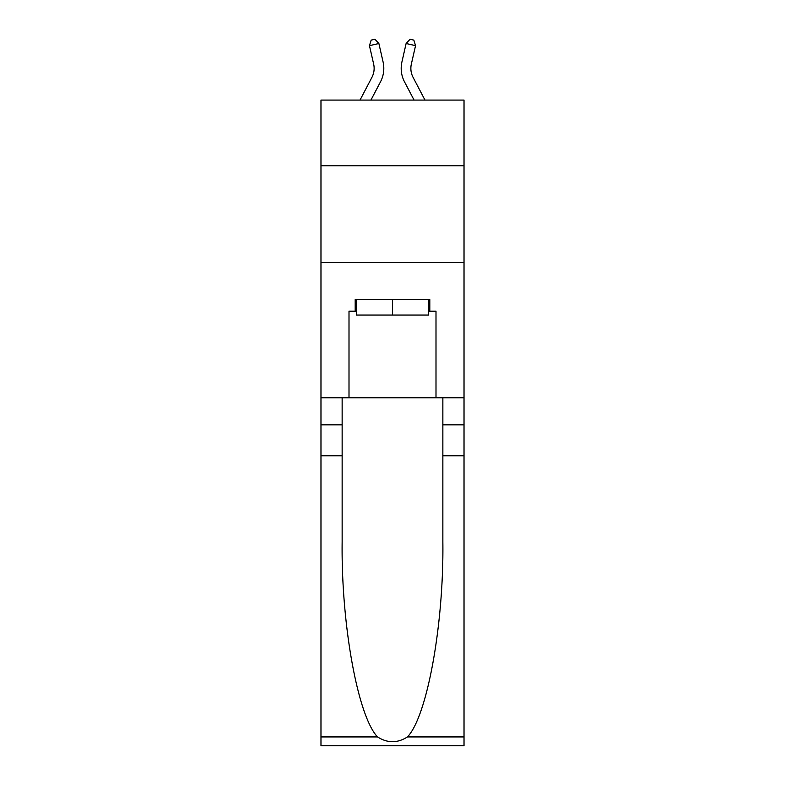 <?xml version="1.0" encoding="UTF-8"?>
<svg xmlns="http://www.w3.org/2000/svg" width="785" height="785" viewBox="0 0 785 785"><rect width="100%" height="100%" fill="white"/><g stroke="black" fill="none" stroke-linecap="round" stroke-linejoin="round"><path stroke-width="1.18" d="M464.023 165.802L464.023 100.078L320.977 100.078L320.977 165.802L464.023 165.802L464.023 397.779L435.999 397.779L435.999 311.184L429.807 311.184L429.807 299.576L355.193 299.576L355.193 311.184L356.351 311.184M320.977 455.781L342.142 455.781L342.142 541.984C341.112 624.389 357.832 716.44 377.546 736.929C387.505 743.287 397.475 743.287 407.454 736.929L464.023 736.929L464.023 745.75L320.977 745.75L320.977 165.802M360.021 100.078L371.923 77.342A19.331 19.331 -26 0 0 373.65 64.085L369.45 45.658L371.168 40.114L374.936 39.25L378.88 43.509L383.08 61.936A28.996 28.996 142.3 0 1 380.489 81.836L370.932 100.078L380.489 81.836M424.979 100.078L413.077 77.342A19.331 19.331 26 0 1 411.35 64.085L415.55 45.658L406.12 43.509L401.92 61.936A28.996 28.996 -142.3 0 0 404.51 81.836L414.068 100.078L404.51 81.836M428.649 299.576L428.649 315.05L356.351 315.05L356.351 299.576M392.5 299.576L392.5 315.05M407.454 736.929C427.168 716.44 443.888 624.389 442.858 541.984L442.858 397.779M442.858 455.781L464.023 455.781L464.023 397.779M342.142 397.779L342.142 455.781M464.023 736.929L464.023 455.781M320.977 397.779L349.001 397.779L349.001 311.184L355.193 311.184M320.977 262.465L464.023 262.465M349.001 397.779L435.999 397.779M428.649 311.184L429.807 311.184M371.923 77.342A19.331 19.331 -37.7 0 0 373.65 64.085A19.331 19.331 -37.7 0 1 371.923 77.342A19.331 19.331 -37.7 0 0 373.65 64.085A19.331 19.331 -37.7 0 1 371.923 77.342A19.331 19.331 -37.7 0 0 373.65 64.085A19.331 19.331 -37.7 0 1 371.923 77.342A19.331 19.331 -37.7 0 0 373.65 64.085A19.331 19.331 -37.7 0 1 371.923 77.342A19.331 19.331 -37.7 0 0 373.65 64.085A19.331 19.331 -37.7 0 1 371.923 77.342A19.331 19.331 -37.7 0 0 373.65 64.085A19.331 19.331 -37.7 0 1 371.923 77.342A19.331 19.331 -37.7 0 0 373.65 64.085A19.331 19.331 -37.7 0 1 371.923 77.342A19.331 19.331 -37.7 0 0 373.65 64.085A19.331 19.331 -37.7 0 1 371.923 77.342A19.331 19.331 -37.7 0 0 373.65 64.085A19.331 19.331 -37.7 0 1 371.923 77.342A19.331 19.331 -37.7 0 0 373.65 64.085A19.331 19.331 -37.7 0 1 371.923 77.342A19.331 19.331 -37.7 0 0 373.65 64.085A19.331 19.331 -37.7 0 1 371.923 77.342A19.331 19.331 -37.7 0 0 373.65 64.085A19.331 19.331 -37.7 0 1 371.923 77.342A19.331 19.331 -37.7 0 0 373.65 64.085A19.331 19.331 -37.7 0 1 371.923 77.342A19.331 19.331 -37.7 0 0 373.65 64.085A19.331 19.331 -37.7 0 1 371.923 77.342A19.331 19.331 -37.7 0 0 373.65 64.085A19.331 19.331 -37.7 0 1 371.923 77.342A19.331 19.331 -37.7 0 0 373.65 64.085A19.331 19.331 -37.7 0 1 371.923 77.342A19.331 19.331 -37.7 0 0 373.65 64.085A19.331 19.331 -37.7 0 1 371.923 77.342A19.331 19.331 -37.7 0 0 373.65 64.085A19.331 19.331 -37.7 0 1 371.923 77.342A19.331 19.331 -37.7 0 0 373.65 64.085A19.331 19.331 -37.7 0 1 371.923 77.342A19.331 19.331 -37.7 0 0 373.65 64.085A19.331 19.331 -37.7 0 1 371.923 77.342A19.331 19.331 -37.7 0 0 373.65 64.085A19.331 19.331 -37.7 0 1 371.923 77.342A19.331 19.331 -37.7 0 0 373.65 64.085A19.331 19.331 -37.7 0 1 371.923 77.342A19.331 19.331 -37.7 0 0 373.65 64.085A19.331 19.331 -37.7 0 1 371.923 77.342A19.331 19.331 -37.7 0 0 373.65 64.085A19.331 19.331 -37.7 0 1 371.923 77.342A19.331 19.331 -37.7 0 0 373.65 64.085M369.45 45.658L378.88 43.509L383.08 61.936M413.077 77.342A19.331 19.331 37.7 0 1 411.35 64.085A19.331 19.331 37.7 0 0 413.077 77.342A19.331 19.331 37.7 0 1 411.35 64.085A19.331 19.331 37.7 0 0 413.077 77.342A19.331 19.331 37.7 0 1 411.35 64.085A19.331 19.331 37.7 0 0 413.077 77.342A19.331 19.331 37.7 0 1 411.35 64.085A19.331 19.331 37.7 0 0 413.077 77.342A19.331 19.331 37.7 0 1 411.35 64.085A19.331 19.331 37.7 0 0 413.077 77.342A19.331 19.331 37.7 0 1 411.35 64.085A19.331 19.331 37.7 0 0 413.077 77.342A19.331 19.331 37.7 0 1 411.35 64.085A19.331 19.331 37.7 0 0 413.077 77.342A19.331 19.331 37.7 0 1 411.35 64.085A19.331 19.331 37.7 0 0 413.077 77.342A19.331 19.331 37.7 0 1 411.35 64.085A19.331 19.331 37.7 0 0 413.077 77.342A19.331 19.331 37.7 0 1 411.35 64.085A19.331 19.331 37.7 0 0 413.077 77.342A19.331 19.331 37.7 0 1 411.35 64.085A19.331 19.331 37.7 0 0 413.077 77.342A19.331 19.331 37.7 0 1 411.35 64.085A19.331 19.331 37.7 0 0 413.077 77.342A19.331 19.331 37.7 0 1 411.35 64.085A19.331 19.331 37.7 0 0 413.077 77.342A19.331 19.331 37.7 0 1 411.35 64.085A19.331 19.331 37.7 0 0 413.077 77.342A19.331 19.331 37.7 0 1 411.35 64.085A19.331 19.331 37.7 0 0 413.077 77.342A19.331 19.331 37.7 0 1 411.35 64.085A19.331 19.331 37.7 0 0 413.077 77.342A19.331 19.331 37.7 0 1 411.35 64.085A19.331 19.331 37.7 0 0 413.077 77.342A19.331 19.331 37.7 0 1 411.35 64.085A19.331 19.331 37.7 0 0 413.077 77.342A19.331 19.331 37.7 0 1 411.35 64.085A19.331 19.331 37.7 0 0 413.077 77.342A19.331 19.331 37.7 0 1 411.35 64.085A19.331 19.331 37.7 0 0 413.077 77.342A19.331 19.331 37.7 0 1 411.35 64.085A19.331 19.331 37.7 0 0 413.077 77.342A19.331 19.331 37.7 0 1 411.35 64.085A19.331 19.331 37.7 0 0 413.077 77.342A19.331 19.331 37.7 0 1 411.35 64.085A19.331 19.331 37.7 0 0 413.077 77.342A19.331 19.331 37.7 0 1 411.35 64.085A19.331 19.331 37.7 0 0 413.077 77.342A19.331 19.331 37.7 0 1 411.35 64.085M415.55 45.658L413.832 40.114L410.064 39.25L406.12 43.509L401.92 61.936M442.858 424.852L464.023 424.852M342.142 424.852L320.977 424.852M320.977 736.929L377.546 736.929"/></g></svg>
